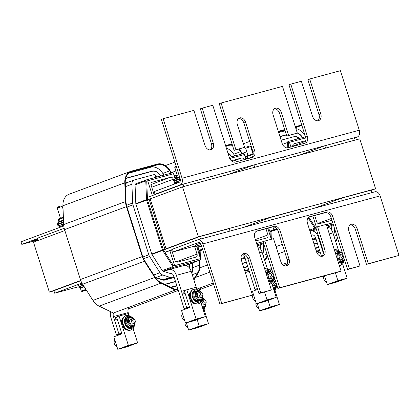 <?xml version="1.0" encoding="UTF-8"?>
<svg xmlns="http://www.w3.org/2000/svg" width="420" height="420" viewBox="0 0 420 420"><rect width="100%" height="100%" fill="white"/><g stroke="black" fill="none" stroke-linecap="round" stroke-linejoin="round"><path stroke-width="0.63" d="M53.944 290.861L49.324 292.11L80.724 280.455M64.864 230.538L33.485 242.183L49.324 292.11M168.971 247.989L166.021 248.792L198.361 236.786L375.596 188.764L371.112 190.428M375.596 188.764L359.762 138.836L182.522 186.858L150.181 198.865L166.021 248.792M182.522 186.858L198.361 236.786M219.949 304.112L201.065 244.577A2.819 1.927 -105.2 0 0 198.513 242.529A2.819 1.927 -105.2 0 0 198.403 242.566L173.323 251.874L172.473 249.186L197.547 239.878A5.644 3.859 74.8 0 1 197.778 239.804A5.644 3.859 74.8 0 1 202.876 243.905L221.76 303.434L219.949 304.112L252.467 295.118L241.385 260.169A5.896 4.289 -110.4 0 1 243.479 253.517A5.896 4.289 -110.4 0 1 249.685 257.917L260.767 292.866L258.956 293.538L271.373 289.994L254.777 237.673A5.896 4.289 -110.4 0 1 256.877 231.021A5.896 4.289 -110.4 0 1 257.145 230.932L274.134 226.333A5.896 4.289 -110.4 0 1 280.061 230.822L289.06 259.177A5.896 4.289 -110.4 0 1 286.96 265.829A5.896 4.289 -110.4 0 1 280.76 261.429L273.541 238.681L264.857 241.033L279.673 287.742L277.862 288.419L339.276 271.777L341.087 271.105L326.272 224.39L317.583 226.748L324.802 249.491A5.896 4.289 -110.4 0 1 322.702 256.142A5.896 4.289 -110.4 0 1 316.502 251.743L307.503 223.382A5.896 4.289 -110.4 0 1 309.603 216.736A5.896 4.289 -110.4 0 1 309.876 216.647L326.86 212.042A5.896 4.289 -110.4 0 1 332.792 216.531L349.387 268.853L347.576 269.53L359.993 265.981L348.905 231.032A5.896 4.289 -110.4 0 1 351.005 224.385A5.896 4.289 -110.4 0 1 357.205 228.785L368.293 263.734L366.481 264.406L355.394 229.457A5.896 4.289 69.6 0 0 350.154 224.863M258.956 293.538L247.868 258.589A5.896 4.289 69.6 0 0 242.629 253.995M285.999 266.023A5.896 4.289 69.6 0 0 287.243 259.849L278.25 231.494A5.896 4.289 69.6 0 0 272.318 227.005L256.195 231.373M277.862 288.419L263.046 241.705L264.857 241.033M321.741 256.337A5.896 4.289 69.6 0 0 322.991 250.168L315.772 227.419L317.583 226.748M347.576 269.53L330.976 217.203A5.896 4.289 69.6 0 0 325.048 212.72L308.921 217.088M368.293 263.734L399 255.413L366.481 264.406M279.673 287.742L341.087 271.105M221.76 303.434L252.467 295.118M260.767 292.866L271.373 289.994M349.387 268.853L359.993 265.981M399 255.413L380.116 195.878A5.644 3.859 -105.2 0 0 375.013 191.783L197.778 239.804M195.531 245.852L173.323 251.874M210.2 149.929A5.896 4.289 69.6 0 0 211.444 143.761L200.356 108.811L202.172 108.139L213.255 143.089A5.896 4.289 -110.4 0 1 211.155 149.735A5.896 4.289 -110.4 0 1 204.955 145.336L193.867 110.386L163.165 118.708L182.049 178.243A5.644 3.859 74.8 0 1 180.128 184.958L155.048 194.266L154.198 191.583L179.277 182.275A2.819 1.927 -105.2 0 0 180.233 178.915L161.348 119.38L163.165 118.708M317.725 120.797A5.896 4.289 69.6 0 0 318.969 114.623L307.881 79.679L309.692 79.002L320.78 113.951A5.896 4.289 -110.4 0 1 318.68 120.603A5.896 4.289 -110.4 0 1 312.48 116.204L301.392 81.254L290.787 84.126L307.387 136.447A5.896 4.289 -110.4 0 1 305.288 143.099A5.896 4.289 -110.4 0 1 305.014 143.189L288.031 147.787A5.896 4.289 -110.4 0 1 282.098 143.304L273.105 114.944A5.896 4.289 -110.4 0 1 275.205 108.292A5.896 4.289 -110.4 0 1 281.405 112.697L288.619 135.44L297.308 133.088L282.487 86.378L221.078 103.016L235.893 149.73L244.577 147.373L237.363 124.63A5.896 4.289 -110.4 0 1 239.463 117.978A5.896 4.289 -110.4 0 1 245.663 122.377L254.657 150.738A5.896 4.289 -110.4 0 1 252.556 157.385A5.896 4.289 -110.4 0 1 252.289 157.474L235.305 162.078A5.896 4.289 -110.4 0 1 229.373 157.589L212.777 105.268L202.172 108.139M304.159 143.419A5.896 4.289 69.6 0 0 305.576 137.125L288.976 84.798L290.787 84.126M297.308 133.088L286.808 136.112L279.594 113.368A5.896 4.289 69.6 0 0 274.349 108.77M288.619 135.44L286.808 136.112M251.428 157.705A5.896 4.289 69.6 0 0 252.845 151.41L243.852 123.05A5.896 4.289 69.6 0 0 238.607 118.456M244.577 147.373L234.082 150.402L219.261 103.688L221.078 103.016M235.893 149.73L234.082 150.402M354.48 138.007L357.368 136.936A5.644 3.859 -105.2 0 0 359.284 130.216L340.399 70.686L309.692 79.002M155.048 194.266L158.004 193.468M213.339 178.474L228.9 174.258M284.235 159.264L299.796 155.048M37.727 239.731A10.484 0.478 -17.6 0 1 33.012 240.807A10.484 0.478 -17.6 0 1 37.48 238.97M37.826 240.051L21.824 244.388L37.37 238.618M63.777 225.913L21 241.794L21.824 244.388M247.69 158.718L247.28 158.828M245.921 157.112L247.002 156.524L247.228 155.825L246.267 156.345L245.921 157.112L246.53 159.033M247.228 155.825L253.208 153.935L251.501 154.397L251.816 154.922L247.002 156.524L247.669 158.618L252.047 157.164M247.301 155.794L251.48 154.403M253.16 154.56L251.816 154.922L252.389 156.723M60.286 226.354L59.965 225.346L63.646 223.934M63.704 225.152A6.552 0.299 162.4 0 0 60.721 226.191A6.552 0.299 162.4 0 0 59.089 226.921L59.299 227.577M58.359 219.728L59.441 219.14L59.666 218.442L58.706 218.967L58.359 219.728L59.005 222.243M59.95 221.891L60.107 221.24L59.026 221.828M63.404 217.822L59.441 219.14L60.107 221.24L63.494 220.112M59.666 218.442L63.378 217.203L59.74 218.411M176.951 182.947L176.631 181.939L180.406 180.495M179.786 181.939A6.552 0.299 162.4 0 0 177.387 182.779A6.552 0.299 162.4 0 0 175.76 183.509L175.775 183.572M175.025 176.321L176.106 175.733L176.332 175.035L175.371 175.555L175.025 176.321L175.67 178.831M176.615 178.479L176.773 177.828L175.691 178.416M178.93 174.793L176.106 175.733L176.773 177.828L179.592 176.894M83.958 286.351L80.336 287.858M79.816 287.915L79.438 286.734L83.27 285.274M79.495 286.907A6.552 0.299 -17.6 0 1 78.188 287.133A6.552 0.299 -17.6 0 1 83.233 285.222M78.188 287.133L77.763 285.784A6.552 0.299 -17.6 0 1 82.451 283.994M201.432 245.742L197.883 247.222M197.363 247.28L196.985 246.104L201.059 244.566M197.043 246.272A6.552 0.299 -17.6 0 1 195.736 246.498A6.552 0.299 -17.6 0 1 201.043 244.508M195.736 246.498L195.31 245.149A6.552 0.299 -17.6 0 1 200.335 243.248M268.328 228.086L268.779 228.013M167.895 248.393L163.322 249.79L147.488 199.868L146.743 181.088L173.534 173.738L175.208 179.015M164.939 249.191L149.105 199.264L150.213 198.965M149.105 199.264L147.488 199.868M77.831 285.994L77.448 286.031L77.784 285.847M230.024 231.068L229.236 228.58L199.694 236.586L163.48 250.031M80.824 280.712L53.897 290.708L54.689 293.207L81.926 283.096M200.487 239.069L199.694 236.586M78.104 286.86L54.689 293.207M164.918 252.284L172.557 249.454M213.35 178.505L212.609 176.159L183.067 184.165L147.389 197.405M64.202 228.286L37.265 238.287L37.973 240.518M183.813 186.512L183.067 184.165M196.581 246.383L200.461 258.61L174.61 265.613L169.859 250.635L171.707 250.136L174.872 260.122A2.62 1.911 69.6 0 0 177.513 262.117L195.972 257.113A2.62 1.911 69.6 0 0 196.093 257.077A2.62 1.911 69.6 0 0 197.027 254.121L194.497 246.136M173.292 251.769L172.337 252.126M169.859 250.635L165.013 252.436M174.61 265.613L173.67 265.965L163.322 249.79M200.461 258.61L173.67 265.965M174.767 183.944L174.017 181.577M173.77 180.805L173.271 179.23A2.62 1.911 69.6 0 0 170.636 177.235L152.171 182.238A2.62 1.911 69.6 0 0 152.05 182.275A2.62 1.911 69.6 0 0 151.116 185.231L154.182 194.885M152.387 195.552L147.688 180.742M176.222 182.207L176.51 183.12M174.683 177.356L175.634 178.847M199.19 250.693L199.364 255.166M173.486 173.749L173.292 173.444A1.26 0.919 69.6 0 0 172.21 172.888L146.365 179.891A1.26 0.919 69.6 0 0 146.307 179.912A1.26 0.919 69.6 0 0 145.782 180.899L146.522 199.673A1.26 0.919 69.6 0 0 146.601 200.104L162.44 250.031A1.26 0.919 69.6 0 0 162.624 250.435L172.972 266.606A1.26 0.919 69.6 0 0 174.048 267.162L199.894 260.159A1.26 0.919 69.6 0 0 199.952 260.143A1.26 0.919 69.6 0 0 200.477 259.156L200.141 250.667M174.998 176.122L173.591 173.917M185.047 293.108A1.449 1.055 -110.4 0 1 184.632 293.459A1.449 1.055 -110.4 0 1 183.141 292.467A1.449 1.055 -110.4 0 1 183.624 290.745A1.449 1.055 -110.4 0 1 184.317 290.792M163.963 271.462L168.872 269.64A7.97 5.45 74.8 0 1 169.197 269.535A7.97 5.45 74.8 0 1 176.4 275.326L186.664 307.681L184.102 308.632L173.843 276.276A3.985 2.725 -105.2 0 0 170.237 273.383A3.985 2.725 -105.2 0 0 170.079 273.436L162.907 271.126A1.26 0.919 -110.4 0 1 162.257 270.585L151.914 254.41A1.26 0.919 -110.4 0 1 151.725 254.011L135.886 204.083A1.26 0.919 -110.4 0 1 135.812 203.648L135.067 184.874A1.26 0.919 -110.4 0 1 135.592 183.887A1.26 0.919 -110.4 0 1 135.65 183.871M184.102 308.632L189.509 307.167M186.664 307.681L189.436 306.931M169.197 269.535L183.965 265.534A7.97 5.45 74.8 0 1 191.173 271.325L196.87 289.286M200.959 302.185L201.432 303.676M117.322 319.389A1.449 1.055 -110.4 0 1 116.907 319.736A1.449 1.055 -110.4 0 1 115.385 318.659A1.449 1.055 -110.4 0 1 115.899 317.026A1.449 1.055 -110.4 0 1 116.587 317.074M176.925 285.994L171.234 287.532M121.706 333.207L118.939 333.958L113.426 316.586A3.985 2.725 74.8 0 1 113.6 312.937M129.139 315.562L128.195 312.585A3.985 2.725 74.8 0 1 129.554 307.839M133.707 329.957L133.234 328.466M121.784 333.443L116.377 334.908L118.939 333.958M110.639 311.708A7.97 5.45 -105.2 0 0 110.864 317.536L116.377 334.908M155.053 175.502A5.392 3.927 -110.4 0 1 157.279 176.935M125.333 184.695A5.392 3.927 -110.4 0 1 127.281 182.564A5.392 3.927 -110.4 0 1 127.318 182.553M155.195 277.2A5.392 3.927 69.6 0 0 155.946 277.531L163.118 279.841A4.132 3.008 69.6 0 0 164.519 279.893L174.158 277.284L164.451 279.919A4.132 3.008 -110.4 0 1 163.049 279.867L155.878 277.557A5.392 3.927 -110.4 0 1 155.253 277.294M128.966 173.119L150.754 167.213A14.075 10.248 -110.4 0 1 162.818 173.434L163.91 175.14M176.783 285.558L170.604 287.233M192.512 262.904L192.701 267.64A14.075 10.248 -110.4 0 1 191.825 273.389M160.802 175.98L160.524 175.539A9.944 7.24 69.6 0 0 152.003 171.15L126.158 178.154A9.944 7.24 69.6 0 0 125.769 178.274M189.53 268.102A9.944 7.24 69.6 0 0 189.541 267.01L189.42 264.049M164.782 284.413A8.684 6.321 69.6 0 0 165.827 284.251L175.539 281.62M186.186 265.587L186.17 265.256M157.458 176.888A5.602 4.079 69.6 0 0 154.985 175.287M129.57 181.718L127.465 182.285A5.602 4.079 69.6 0 0 127.208 182.369A5.602 4.079 69.6 0 0 125.312 184.254M155.453 277.594A5.602 4.079 69.6 0 0 155.873 277.751L163.039 280.061A4.342 3.16 69.6 0 0 164.514 280.119L174.227 277.489M125.774 178.495L125.706 178.521A9.733 7.088 -110.4 0 1 125.774 178.495A9.733 7.088 -110.4 0 1 126.221 178.353L152.066 171.35A9.733 7.088 -110.4 0 1 160.409 175.649L160.645 176.022M189.263 264.107L189.378 266.973A9.733 7.088 -110.4 0 1 189.378 267.902M175.471 281.421L165.764 284.051A8.474 6.169 -110.4 0 1 164.362 284.209M155.647 177.377L154.712 174.431L134.405 179.933A5.392 3.927 69.6 0 0 134.153 180.012A5.392 3.927 69.6 0 0 131.906 184.244L132.647 203.018A5.392 3.927 69.6 0 0 132.977 204.871L148.816 254.798A5.392 3.927 69.6 0 0 149.62 256.52L159.962 272.695A5.392 3.927 69.6 0 0 162.75 275.006L169.922 277.316A4.132 3.008 69.6 0 0 171.323 277.368L173.959 276.654M170.405 273.346L170.079 273.436L170.405 273.346M134.153 180.012L127.349 182.542A5.392 3.927 69.6 0 0 125.339 184.853M177.786 288.719L175.151 289.433L161.049 282.608A14.075 10.248 -110.4 0 1 155.143 277.127L144.8 260.951A14.075 10.248 -110.4 0 1 142.7 256.452L126.861 206.53A14.075 10.248 -110.4 0 1 126.005 201.695L125.26 182.921A14.075 10.248 -110.4 0 1 131.135 171.875A14.075 10.248 -110.4 0 1 131.78 171.665L157.626 164.661A14.075 10.248 -110.4 0 1 169.691 170.882L171.155 173.177M199.385 260.353L199.573 265.088A14.075 10.248 -110.4 0 1 197.804 272.648L193.704 279.3M177.975 289.317L175.208 290.068L160.965 283.175A14.7 10.705 -110.4 0 1 154.796 277.447L144.454 261.272A14.7 10.705 -110.4 0 1 142.259 256.573L126.42 206.645A14.7 10.705 -110.4 0 1 125.522 201.595L124.777 182.821A14.7 10.705 -110.4 0 1 130.914 171.286A14.7 10.705 -110.4 0 1 131.591 171.066L157.437 164.062A14.7 10.705 -110.4 0 1 170.037 170.557L171.628 173.045M175.208 290.068L113.358 313.026L99.11 306.133A14.7 10.705 -110.4 0 1 92.946 300.405L82.604 284.235A14.7 10.705 -110.4 0 1 80.409 279.536L64.57 229.609A14.7 10.705 -110.4 0 1 63.672 224.558L62.927 205.784A14.7 10.705 -110.4 0 1 69.064 194.245L130.914 171.286M178.327 290.414L128.357 308.963M199.857 260.18L200.056 265.183A14.7 10.705 -110.4 0 1 198.209 273.084L193.93 280.019M300.919 211.859L300.132 209.37L270.59 217.376L243.679 227.367M271.378 219.859L270.59 217.376M284.245 159.296L283.5 156.949L253.964 164.955L228.538 174.389M254.709 167.302L253.964 164.955M263.571 241.511L256.594 243.401M267.808 228.228L271.315 239.285M255.801 240.907L266.868 237.904A2.62 1.911 69.6 0 0 266.989 237.867A2.62 1.911 69.6 0 0 267.923 234.911L265.96 228.727M244.052 159.705A2.62 1.911 69.6 0 0 241.532 158.025L231.331 160.786M229.73 158.508L244.429 154.528L245.91 159.201M245.579 158.146L246.204 159.122M270.081 231.483L270.26 235.956M263.057 241.747L256.62 243.49M244.382 154.539L244.183 154.234A1.26 0.919 69.6 0 0 243.107 153.678L229.32 157.416M245.894 156.912L244.487 154.707M271.346 239.274L271.036 231.457M257.003 244.687L263.435 242.944M257.371 288.54L254.998 289.422L244.734 257.066A3.985 2.725 -105.2 0 0 242.356 254.237M254.998 289.422L257.439 288.76M272.328 284.466L271.856 282.975M257.597 246.566A7.97 5.45 74.8 0 1 262.064 252.116L267.766 270.076M247.816 266.784L243.826 267.865M198.986 290.43A3.985 2.725 74.8 0 1 200.45 288.629M204.603 310.748L204.131 309.256M187.772 308.243L187.593 307.687M184.958 308.401L185.209 309.194M245.059 258.079L241.133 259.145L245.054 258.074M247.679 266.348L243.684 267.43M263.408 243.695L263.597 248.43A14.075 10.248 -110.4 0 1 262.721 254.179M226.385 148.171A14.075 10.248 -110.4 0 1 233.709 154.224L234.801 155.93M231.698 156.77L231.42 156.329A9.944 7.24 69.6 0 0 227.845 152.78M260.426 248.892A9.944 7.24 69.6 0 0 260.432 247.8L260.316 244.839M242.44 263.492L246.43 262.411M241.169 259.35L245.123 258.279M227.929 153.032A9.733 7.088 -110.4 0 1 231.304 156.44L231.541 156.812M260.159 244.902L260.274 247.763A9.733 7.088 -110.4 0 1 260.274 248.692M246.367 262.211L242.372 263.293M241.022 258.163A4.132 3.008 69.6 0 0 242.219 258.158L244.855 257.444M248.682 269.509L246.047 270.223L244.303 269.377M267.425 255.512L264.595 260.09M238.644 149.163A14.075 10.248 -110.4 0 1 240.581 151.672L242.051 153.967M225.761 146.202L228.522 145.451A14.075 10.248 -110.4 0 1 232.496 145.415M248.871 270.107L246.104 270.858L244.529 270.097M178.526 291.044L177.702 290.645M246.104 270.858L244.913 271.299M213.266 283.043L196.828 289.149M213.696 284.393L199.253 289.753M249.223 271.205L245.343 272.648M267.65 256.226L264.826 260.81M239.169 149.021A14.7 10.705 -110.4 0 1 240.933 151.347L242.524 153.835M225.572 145.603L228.333 144.853A14.7 10.705 -110.4 0 1 232.297 144.769M209.659 149.914L210.472 149.693M371.816 192.649L371.028 190.16L341.486 198.166L314.575 208.157M342.274 200.65L341.486 198.166M355.142 140.086L354.396 137.739L324.86 145.745L299.434 155.179M325.6 148.092L324.86 145.745M332.745 222.768L326.308 224.511M314.701 215.523L316.664 221.702A2.62 1.911 69.6 0 0 319.3 223.697L331.952 220.269M316.397 227.189L312.858 216.022M315.777 227.43L315.457 227.546L308.816 217.161M305.834 140.6L293.963 143.819A2.62 1.911 69.6 0 0 293.843 143.855A2.62 1.911 69.6 0 0 292.824 146.491M290.96 146.995L289.48 142.322L305.781 137.902M288.729 147.599L288.535 142.669L289.48 142.322M332.771 222.857L326.335 224.6M315.788 227.456L315.457 227.546M308.138 217.828L314.758 228.186A1.26 0.919 69.6 0 0 315.84 228.743L316.166 228.653M326.713 225.797L333.149 224.054M305.466 136.784L288.157 141.472A1.26 0.919 69.6 0 0 288.099 141.493A1.26 0.919 69.6 0 0 287.569 142.48L287.784 147.845M321.494 256.342L315.63 237.857A3.985 2.725 -105.2 0 0 312.029 234.964A3.985 2.725 -105.2 0 0 311.866 235.016L311.115 234.775M343.224 265.256L342.752 263.765M310.06 231.446L310.663 231.221A7.97 5.45 74.8 0 1 310.989 231.116A7.97 5.45 74.8 0 1 318.192 236.906L323.327 253.092M327.096 227A7.97 5.45 74.8 0 1 332.96 232.906L338.656 250.866M318.712 247.574L315.457 248.456M269.881 271.22A3.985 2.725 74.8 0 1 271.341 269.419M275.326 291.601L275.026 290.047M255.853 289.191L256.106 289.984M296.84 137.083A5.392 3.927 -110.4 0 1 299.072 138.516M315.95 238.87L312.695 239.752L315.95 238.865M278.691 132.547L285.127 130.804M318.575 247.139L315.32 248.021M334.446 228.144L334.493 229.22A14.075 10.248 -110.4 0 1 333.617 234.969M295.895 128.63A14.075 10.248 -110.4 0 1 304.605 135.014L305.198 135.938M286.372 134.741L279.941 136.484M302.594 137.56L302.316 137.12A9.944 7.24 69.6 0 0 297.239 132.877M331.322 229.682A9.944 7.24 69.6 0 0 331.328 228.59L331.212 225.629M314.071 244.083L317.326 243.201M327.978 227.167L327.962 226.837M299.25 138.469A5.602 4.079 69.6 0 0 296.772 136.868M312.758 239.951L316.013 239.069M280.004 136.684L286.435 134.941M297.286 133.093A9.733 7.088 -110.4 0 1 302.195 137.23L302.437 137.603M331.055 225.692L331.17 228.553A9.733 7.088 -110.4 0 1 331.17 229.483M317.263 243.002L314.008 243.884M297.439 138.957L296.504 136.012L281.111 140.18M312.197 234.927L311.866 235.016L312.197 234.927M312.464 239.027A4.132 3.008 69.6 0 0 313.115 238.948L315.751 238.234M319.578 250.299L316.943 251.013L316.144 250.625M337.47 237.673L335.491 240.881M295.475 127.312L299.418 126.242A14.075 10.248 -110.4 0 1 302.048 126M278.486 131.917L284.923 130.168M319.767 250.898L317 251.648L316.375 251.344M249.422 271.834L248.598 271.435M317 251.648L316.528 251.822M287.6 262.558L282.529 264.442M271.551 268.517L267.719 269.939M271.976 269.866L270.144 270.543M320.119 251.995L317.084 253.124M287.275 264.185L283.836 265.466M337.701 238.392L335.722 241.6M295.286 126.714L299.229 125.643A14.7 10.705 -110.4 0 1 301.849 125.38M278.297 131.318L284.734 129.57M245.669 148.192L250.667 146.612L249.611 146.06L246.215 147.137L245.669 148.186L248.005 155.558M268.795 227.96L272.139 227.052M272.942 226.9L273.84 229.74L269.719 231.189L268.784 228.233M270.044 231.478L277.289 229.483L270.68 231.562L269.719 231.189M270.265 231.467L274.013 230.15L273.84 229.74L276.827 228.863M57.225 208.037L62.223 206.451L61.168 205.905L57.771 206.981L57.225 208.031L60.443 218.174M80.608 287.564L83.974 286.377L80.608 287.564L80.341 288.078L84.194 286.724M84.782 287.647L85.397 289.585L81.281 291.034L80.341 288.078M82.241 291.406L86.405 290.183L82.241 291.406L81.281 291.034M82.257 291.401L81.601 291.317M81.827 291.307L85.57 289.989L85.397 289.585L85.922 289.427M176.143 166.016L175.319 166.346L174.773 167.396L176.384 166.777M198.156 246.928L201.442 245.774L198.156 246.928L197.888 247.443L201.563 246.152M199.789 250.772L202.755 249.9L199.148 250.688L197.888 247.443M199.804 250.766L199.148 250.688M264.663 309.115L272.937 306.653L268.249 308.38L263.419 309.671L264.663 309.115M268.097 300.41L270.175 306.962L259.571 310.894L268.8 308.395L279.405 304.458L274.885 290.209M270.175 306.962L279.405 304.458M259.571 310.894L257.255 303.597M275.237 280.145A2.62 1.911 69.6 0 0 274.155 280.13A2.62 1.911 69.6 0 0 273.278 283.248A2.62 1.911 69.6 0 0 275.982 285.044A2.62 1.911 69.6 0 0 276.638 284.555M276.386 283.768A1.575 1.145 -110.4 0 1 274.633 282.634A1.575 1.145 -110.4 0 1 275.447 280.807M273.268 288.031L276.218 287.238L274.806 287.763L274.848 288.44L274.916 287.721M276.218 287.238L276.176 286.556L273.068 287.395M273.478 278.481L274.659 280.04M275.982 285.044L274.286 285.673A2.62 1.911 -110.4 0 1 272.333 285.075M193.767 328.325L202.046 325.862L197.353 327.59L192.523 328.881L193.767 328.325M197.201 319.62L199.28 326.167L188.674 330.104L197.904 327.605L208.509 323.668L203.989 309.419M199.28 326.167L208.509 323.668M188.674 330.104L186.359 322.807M202.372 307.241L205.322 306.448L203.91 306.973L203.952 307.65L204.02 306.931M205.322 306.448L205.286 305.765L202.172 306.605M202.582 297.691L203.763 299.25M205.086 304.253A2.62 1.911 69.6 0 0 206.021 301.298A2.62 1.911 69.6 0 0 203.259 299.339A2.62 1.911 69.6 0 0 202.382 302.458A2.62 1.911 69.6 0 0 205.086 304.253L203.39 304.883A2.62 1.911 -110.4 0 1 201.437 304.285M122.871 347.534L131.15 345.072L126.457 346.799L121.627 348.091L122.871 347.534M117.779 349.314L113.82 336.835L121.905 333.832L116.561 316.985L119.081 316.045L128.383 345.377L117.779 349.314L127.008 346.815L137.613 342.878L133.093 328.629M128.93 315.504L128.31 313.546L119.081 316.045M128.383 345.377L137.613 342.878M126.982 329.863A6.552 4.772 -110.4 0 1 121.853 324.786A6.552 4.772 -110.4 0 1 122.729 318.402M134.431 325.657L134.389 324.975L131.166 325.846L130.694 326.666L134.431 325.657L133.014 326.183L133.056 326.86L133.13 326.141M127.979 317.898L131.686 316.901L127.922 317.914L127.439 322.791L130.694 326.666L129.276 327.191L128.809 328.01L133.056 326.86M130.226 317.294L129.906 316.916L129.99 317.357M131.166 325.846L128.357 322.507L125.108 323.605L128.809 328.01M129.906 316.916L125.659 318.061L126.483 318.449L127.922 317.914M131.686 316.901L132.867 318.46M127.948 317.909L128.772 318.297L132.001 317.425M134.19 323.463L132.494 324.093A2.62 1.911 -110.4 0 1 129.733 322.135A2.62 1.911 -110.4 0 1 130.667 319.179L132.368 318.549A2.62 1.911 69.6 0 0 131.492 321.668A2.62 1.911 69.6 0 0 134.19 323.463A2.62 1.911 69.6 0 0 135.125 320.507A2.62 1.911 69.6 0 0 132.368 318.549M190.596 321.258L198.875 318.796L194.182 320.518L189.357 321.815L190.596 321.258M185.504 323.038L181.545 310.553L189.63 307.556L184.285 290.703L186.805 289.769L196.109 319.1L185.504 323.038L194.738 320.534L205.343 316.596L200.823 302.348M196.66 289.223L196.035 287.264L186.805 289.769M196.109 319.1L205.343 316.596M194.712 303.587A6.552 4.772 -110.4 0 1 189.578 298.505A6.552 4.772 -110.4 0 1 190.454 292.12M202.157 299.376L202.115 298.699L198.891 299.565L198.418 300.384L202.157 299.376L200.739 299.901L200.781 300.584L200.855 299.859M195.704 291.622L199.411 290.619L195.652 291.637L195.169 296.515L198.418 300.384L197.006 300.909L196.534 301.728L200.781 300.584M197.951 291.013L197.636 290.635L197.715 291.076M198.891 299.565L196.082 296.226L192.838 297.329L196.534 301.728M197.636 290.635L193.384 291.779L194.208 292.168L195.652 291.637M199.411 290.619L200.592 292.178M195.678 291.627L196.502 292.016L199.726 291.144M201.915 297.181L200.219 297.812A2.62 1.911 -110.4 0 1 197.463 295.858A2.62 1.911 -110.4 0 1 198.398 292.897L200.093 292.268A2.62 1.911 69.6 0 0 199.216 295.391A2.62 1.911 69.6 0 0 201.915 297.181A2.62 1.911 69.6 0 0 202.85 294.226A2.62 1.911 69.6 0 0 200.093 292.268M261.492 302.048L269.771 299.586L265.078 301.308L260.253 302.605L261.492 302.048M264.516 292.031L267.005 299.891L256.399 303.828L265.634 301.324L276.239 297.386L271.719 283.138M267.55 270.013L266.931 268.055L264.616 268.685M267.005 299.891L276.239 297.386M256.399 303.828L252.441 291.344L257.649 289.411M273.053 280.166L273.01 279.489L269.787 280.355L269.315 281.174L273.053 280.166L271.635 280.691L271.677 281.374L271.75 280.649M268.847 271.803L268.527 271.425L268.611 271.866M268.128 279.762L269.315 281.174L268.653 281.421M266.6 272.412L270.307 271.409L271.488 272.969M265.881 272.675L266.574 272.417L267.393 272.806L270.622 271.934M272.811 277.972L271.115 278.602A2.62 1.911 -110.4 0 1 268.359 276.649A2.62 1.911 -110.4 0 1 269.288 273.688L270.989 273.058A2.62 1.911 69.6 0 0 270.113 276.181A2.62 1.911 69.6 0 0 272.811 277.972A2.62 1.911 69.6 0 0 273.908 275.951M332.388 282.839L340.667 280.376L335.974 282.098L331.144 283.395L332.388 282.839M335.412 272.827L337.901 280.681L327.296 284.618L336.53 282.114L347.135 278.177L342.61 263.928M338.447 250.803L337.827 248.845L334.331 249.795M337.901 280.681L347.135 278.177M327.296 284.618L324.492 275.782M343.949 260.957L343.906 260.279L340.683 261.146L340.211 261.965L343.949 260.957L342.531 261.482L342.573 262.164L342.647 261.44M340.683 261.146L337.874 257.807L336.961 258.095L340.211 261.965L338.468 262.836M339.743 252.593L339.423 252.215L339.507 252.656M335.554 253.664L337.465 253.208L338.289 253.596L341.518 252.725L342.384 253.759M337.496 253.202L341.203 252.2L341.518 252.725M343.707 258.762L342.011 259.392A2.62 1.911 -110.4 0 1 339.25 257.439A2.62 1.911 -110.4 0 1 340.184 254.478L341.885 253.848A2.62 1.911 69.6 0 0 341.008 256.972A2.62 1.911 69.6 0 0 343.707 258.762A2.62 1.911 69.6 0 0 344.09 258.547M205.958 301.245A1.575 1.145 -110.4 0 1 204.703 302.993A1.575 1.145 -110.4 0 1 203.884 300.4A1.575 1.145 -110.4 0 1 205.958 301.245M135.061 320.455A1.575 1.145 -110.4 0 1 133.812 322.203A1.575 1.145 -110.4 0 1 132.988 319.61A1.575 1.145 -110.4 0 1 135.061 320.455M202.787 294.173A1.575 1.145 -110.4 0 1 201.537 295.921A1.575 1.145 -110.4 0 1 200.713 293.328A1.575 1.145 -110.4 0 1 202.787 294.173M342.578 253.775A2.62 1.911 69.6 0 0 341.885 253.848M343.786 257.581A1.575 1.145 -110.4 0 1 342.363 256.358A1.575 1.145 -110.4 0 1 342.846 254.615M273.336 274.144A2.62 1.911 69.6 0 0 270.989 273.058M273.777 275.546A1.575 1.145 -110.4 0 1 272.281 276.638A1.575 1.145 -110.4 0 1 271.525 274.255A1.575 1.145 -110.4 0 1 273.425 274.428M357.205 228.785L355.394 229.457M249.685 257.917L247.868 258.589M289.06 259.177L287.243 259.849M280.061 230.822L278.25 231.494M274.134 226.333L272.318 227.005M257.145 230.932L256.615 231.131M324.802 249.491L322.991 250.168M332.792 216.531L330.976 217.203M326.86 212.042L325.048 212.72M309.876 216.647L309.341 216.846M380.116 195.878L202.876 243.905M213.255 143.089L211.444 143.761M320.78 113.951L318.969 114.623M307.387 136.447L305.576 137.125M281.405 112.697L279.594 113.368M254.657 150.738L252.845 151.41M245.663 122.377L243.852 123.05M180.128 184.958L357.368 136.936M182.049 178.243L359.284 130.216M63.588 222.516A7.633 0.347 162.4 0 0 57.309 224.868L57.136 224.333C57.687 222.343 56.327 223.592 59.483 222.059L63.52 220.684A6.374 0.289 162.4 0 0 59.54 222.038M57.136 224.333A7.633 0.347 -17.6 0 1 59.036 223.477A7.633 0.347 -17.6 0 1 63.567 221.928M57.309 224.868L58.322 225.745L60.018 225.503A6.374 0.289 -17.6 0 1 63.646 223.881M180.29 179.099A7.633 0.347 162.4 0 0 173.975 181.461L173.801 180.92C174.353 178.936 172.998 180.185 176.153 178.652L179.76 177.413A6.374 0.289 162.4 0 0 176.211 178.631M173.801 180.92A7.633 0.347 -17.6 0 1 175.702 180.07A7.633 0.347 -17.6 0 1 180.122 178.558M173.975 181.461L174.993 182.338L176.684 182.096A6.374 0.289 -17.6 0 1 180.411 180.437M197.027 254.121L176.159 261.865M151.746 187.22L173.271 179.23M150.969 184.532L170.636 177.235M185.624 265.456L199.894 260.159M163.159 271.205L174.048 267.162M162.257 270.585L172.972 266.606M151.914 254.41L162.624 250.435M151.725 254.011L162.44 250.031M135.886 204.083L146.601 200.104M135.812 203.648L146.522 199.673M135.067 184.874L145.782 180.899M135.539 183.913L146.249 179.933M176.4 275.326L191.173 271.325M128.195 312.585L113.426 316.586M163.711 280.193L164.451 279.919M162.761 279.972L163.049 279.867M155.605 277.657L155.878 277.557M125.764 178.295L126.158 178.154M149.84 171.953L152.003 171.15M126.961 182.474L127.465 182.285M164.797 284.413L165.764 284.051M153.778 274.99L159.962 272.695M143.598 258.757L149.62 256.52M142.884 256.998L148.816 254.798M155.946 277.531L162.75 275.006M127.04 207.076L132.977 204.871M163.118 279.841L169.922 277.316M126.52 205.296L132.647 203.018M164.519 279.893L171.323 277.368M125.407 186.659L131.906 184.244M131.78 171.665L130.51 172.137M197.804 272.648L192.245 274.712M199.573 265.088L192.701 267.64M169.691 170.882L162.818 173.434M157.626 164.661L150.754 167.213M160.965 283.175L99.11 306.133M124.777 182.821L62.927 205.784M125.522 201.595L63.672 224.558M126.42 206.645L64.57 229.609M142.259 256.573L80.409 279.536M144.454 261.272L82.604 284.235M154.796 277.447L92.946 300.405M267.923 234.911L255.376 239.568M232.213 161.48L241.532 158.025M257.392 245.921L263.644 243.6L257.397 245.926M259.571 252.793L262.064 252.116M241.054 258.594L242.219 258.158M266.968 254.079L263.141 255.502M265.01 247.905L263.597 248.43M240.581 151.672L233.709 154.224M228.522 145.451L225.839 146.449M209.811 272.149L195.51 277.457M175.901 170.956L171.365 172.636M207.538 264.978L199.957 267.787M331.375 218.463L317.945 223.445M292.761 146.113L305.65 141.33M327.416 227.036L333.391 224.821L327.421 227.041M309.902 230.947L315.84 228.743M309.635 230.092L314.758 228.186M282.518 144.354L287.569 142.48M318.192 236.906L318.738 236.759M329.285 233.903L332.96 232.906M312.512 239.174L313.115 238.948M336.719 235.295L334.036 236.292M334.756 229.121L334.493 229.22M304.873 134.915L304.605 135.014M299.418 126.242L295.586 127.664M284.597 251.496L278.344 253.816M268.091 257.623L266.406 258.248M252.304 149.698L251.716 149.919M246.792 151.746L242.261 153.426M282.319 244.325L276.066 246.645M274.013 230.15L277.116 229.236M85.57 289.989L86.168 289.816M199.374 250.677L202.634 249.527M202.503 249.107L198.828 250.399M258.815 308.506C256.536 307.267 255.596 305.277 255.99 302.536M274.806 287.763L273.31 288.167M273.514 288.803L274.848 288.44M275.699 287.427A6.374 4.641 -110.4 0 1 273.83 289.805M276.35 284.839L276.176 286.556M273.294 279.137L273.788 279.006M187.918 327.716C185.64 326.477 184.7 324.487 185.099 321.746M203.91 306.973L202.414 307.372M202.619 308.012L203.952 307.65M204.803 306.637A6.374 4.641 -110.4 0 1 202.939 309.015M205.453 304.048L205.286 305.765M202.398 298.347L202.892 298.216M117.023 346.925C114.198 345.104 113.442 342.731 114.76 339.796M133.014 326.183L129.276 327.191L126.026 323.316L126.509 318.439M125.659 318.061L125.108 323.605M133.912 325.846A6.374 4.641 -110.4 0 1 129.439 328.54A6.374 4.641 -110.4 0 1 124.866 323.678A6.374 4.641 -110.4 0 1 125.758 317.42A6.374 4.641 -110.4 0 1 130.898 317.111M134.558 323.258L134.389 324.975M128.357 322.507L128.772 318.297M131.208 329.915L130.84 330.052A7.633 5.56 -110.4 0 1 122.808 324.35A7.633 5.56 -110.4 0 1 125.528 315.74L125.89 315.604A7.633 5.56 69.6 0 0 123.17 324.219A7.633 5.56 69.6 0 0 131.208 329.915L133.35 328.319L134.558 325.547M184.748 320.649C181.923 318.827 181.167 316.449 182.485 313.514M200.739 299.901L197.006 300.909L193.751 297.04L194.234 292.163M193.384 291.779L192.838 297.329M201.637 299.57A6.374 4.641 -110.4 0 1 197.164 302.264A6.374 4.641 -110.4 0 1 192.596 297.397A6.374 4.641 -110.4 0 1 193.489 291.144A6.374 4.641 -110.4 0 1 198.623 290.834M202.283 296.982L202.115 298.699M196.082 296.226L196.502 292.016M198.933 303.639L198.571 303.776A7.633 5.56 -110.4 0 1 190.533 298.074A7.633 5.56 -110.4 0 1 193.253 289.459L193.62 289.322A7.633 5.56 69.6 0 0 190.901 297.938A7.633 5.56 69.6 0 0 198.933 303.639L201.08 302.043L202.283 299.271M255.644 301.439C252.819 299.618 252.063 297.239 253.381 294.305M271.635 280.691L268.674 281.489M268.879 282.13L271.677 281.374M268.527 271.425L265.724 272.181M265.398 271.152A6.374 4.641 -110.4 0 1 269.519 271.625M272.533 280.361A6.374 4.641 -110.4 0 1 269.204 283.159M273.179 277.772L273.01 279.489M266.548 272.428L266.369 274.213M267.047 276.344L267.393 272.806M269.787 280.355L267.425 277.546M269.829 284.429L269.63 284.503A7.633 5.56 69.6 0 0 269.829 284.429L271.971 282.833L273.179 280.061M326.54 282.23C324.135 280.87 323.227 278.786 323.81 275.966M342.531 261.482L338.793 262.49L338.09 261.649M338.594 263.235L342.573 262.164M339.423 252.215L335.438 253.292M335.921 254.814L336.026 253.743M335.26 252.74A6.374 4.641 -110.4 0 1 340.415 252.415M343.429 261.151A6.374 4.641 -110.4 0 1 338.767 263.791M344.075 258.562L343.906 260.279M337.439 253.218L336.956 258.085M337.874 257.807L338.289 253.596M339.302 265.477A7.633 5.56 69.6 0 0 340.725 265.22L342.867 263.623L344.075 260.852M335.044 251.039L334.761 251.155A7.633 5.56 -110.4 0 1 335.044 251.039L335.407 250.903A7.633 5.56 69.6 0 0 334.777 251.207M340.358 265.356A7.633 5.56 -110.4 0 1 339.339 265.587L340.725 265.22M185.63 265.461L199.952 260.143M135.592 183.887L146.307 179.912M126.247 182.952L127.281 182.564M174.893 162.067L165.28 165.632M310.989 231.116L316.475 229.63M249.674 141.414L243.422 143.734M253.008 153.988L250.667 146.612M63.058 209.081L62.223 206.451M177.109 174.767L174.773 167.402M258.83 308.558L256.856 307.078L255.917 305.109L255.959 302.426M273.074 280.529L274.155 280.13M276.376 287.033L276.617 284.576M274.979 280.072L273.698 278.549M274.166 290.861L275.142 289.9L276.344 287.128M276.392 286.865L276.476 286.031M187.934 327.768L185.96 326.288L185.021 324.319L185.062 321.636M205.48 306.243L205.721 303.786M204.083 299.281L202.802 297.759M203.27 310.07L204.246 309.11L205.453 306.338M205.496 306.075L205.579 305.24M117.038 346.978L115.064 345.497L114.124 343.529L114.009 341.471L114.749 339.764M134.584 325.453L134.825 322.996M133.187 318.491L131.906 316.969M134.6 325.285L134.684 324.45M125.89 315.604L128.562 315.415L131.534 316.943M125.528 315.74C122.309 317.62 121.296 320.539 122.493 324.492C125.832 331.244 128.268 330.472 130.84 330.052M184.763 320.696L182.789 319.216L181.85 317.252L181.739 315.189L182.474 313.483M202.309 299.171L202.555 296.719M200.912 292.215L199.631 290.687M202.325 299.008L202.409 298.169M193.62 289.322L196.287 289.133L199.259 290.661M193.253 289.459C190.034 291.344 189.026 294.262 190.223 298.216C193.557 304.962 195.993 304.195 198.571 303.776M255.659 301.487L253.685 300.006L252.746 298.043L252.635 295.979L253.37 294.273M273.205 279.962L273.452 277.51M271.808 273.005L270.527 271.478M270.307 271.409L266.574 272.417M273.221 279.799L273.305 278.959M265.02 269.96L267.183 269.923L270.155 271.451M326.555 282.277L324.581 280.802L323.642 278.833L323.741 275.987M344.101 260.752L344.264 259.093M342.51 253.565L341.423 252.268M341.203 252.2L337.465 253.208M344.117 260.589L344.201 259.749M335.407 250.903L338.079 250.714L341.05 252.242M202.178 299.738L203.259 299.339"/></g></svg>
